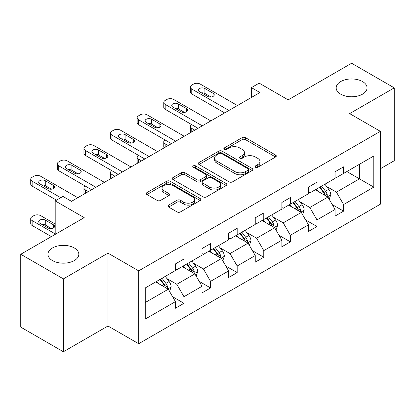 <?xml version="1.0" encoding="UTF-8"?>
<svg xmlns="http://www.w3.org/2000/svg" width="415" height="415" viewBox="0 0 415 415"><rect width="100%" height="100%" fill="white"/><g stroke="black" fill="none" stroke-linecap="round" stroke-linejoin="round"><path stroke-width="0.62" d="M74.301 247.968A15.438 8.912 0 0 0 57.478 246.038A15.438 8.912 0 0 0 47.953 254.271A15.438 8.912 0 0 0 52.472 260.573A15.438 8.912 0 0 0 69.295 262.503A15.438 8.912 0 0 0 78.824 254.271A15.438 8.912 0 0 0 74.301 247.968M362.528 81.563A15.438 8.912 0 0 0 345.705 79.633A15.438 8.912 0 0 0 336.176 87.866A15.438 8.912 0 0 0 340.699 94.169A15.438 8.912 0 0 0 357.523 96.098A15.438 8.912 0 0 0 367.047 87.866A15.438 8.912 0 0 0 362.528 81.563M255.474 167.255A1.655 0.955 0 0 0 257.814 167.255L275.601 156.989A2.365 1.364 0 0 0 276.297 156.019A2.365 1.364 0 0 0 275.601 155.054L245.467 137.656A2.365 1.364 0 0 0 242.121 137.656L224.333 147.927A1.655 0.955 0 0 0 223.851 148.601A1.655 0.955 0 0 0 224.333 149.281A1.655 0.955 0 0 0 226.678 149.281L228.981 147.948A7.574 4.373 0 0 1 239.694 147.948L242.204 149.4A7.574 4.373 0 0 1 244.425 152.492A7.574 4.373 0 0 1 242.204 155.584L239.901 156.917A1.655 0.955 0 0 0 239.419 157.591A1.655 0.955 0 0 0 239.901 158.265A1.655 0.955 0 0 0 242.246 158.265L244.549 156.937A7.574 4.373 0 0 1 255.261 156.937L257.772 158.39A7.574 4.373 0 0 1 259.992 161.482A7.574 4.373 0 0 1 257.772 164.573L255.474 165.901A1.655 0.955 0 0 0 254.986 166.581A1.655 0.955 0 0 0 255.474 167.255L255.474 165.901M380.353 168.755L394.25 160.73L394.25 87.866L351.614 63.246L288.171 99.875L259.178 83.14L251.417 87.617L251.417 97.463M63.386 351.754L107.983 326.003L107.983 253.14L63.386 278.885L63.386 351.754L20.75 327.134L20.75 254.271L84.193 217.642L55.2 200.901L55.2 234.382M63.386 278.885L20.75 254.271M168.63 205.119A2.365 1.364 0 0 0 167.94 206.084A2.365 1.364 0 0 0 168.63 207.054L177.086 211.93A2.365 1.364 0 0 0 180.432 211.93L200.186 200.528A2.365 1.364 0 0 0 200.881 199.563A2.365 1.364 0 0 0 200.186 198.593L170.051 181.199A2.365 1.364 0 0 0 166.706 181.199L146.952 192.602A2.365 1.364 0 0 0 146.256 193.566A2.365 1.364 0 0 0 146.952 194.536L157.166 200.429A2.365 1.364 0 0 0 160.512 200.429L168.967 195.548A2.365 1.364 0 0 0 169.657 194.583A2.365 1.364 0 0 0 168.967 193.618L163.904 190.693A6.334 3.657 0 0 1 162.047 188.109A6.334 3.657 0 0 1 165.959 184.732A6.334 3.657 0 0 1 172.858 185.521L192.695 196.975A6.334 3.657 0 0 1 194.552 199.563A6.334 3.657 0 0 1 190.641 202.94A6.334 3.657 0 0 1 183.741 202.147L180.432 200.238A2.365 1.364 0 0 0 177.086 200.238L168.63 205.119L168.63 207.054M55.2 200.901L62.961 196.425L71.489 201.348L259.946 92.54L251.417 87.617M107.983 253.14L138.683 270.86L380.353 131.337L380.353 204.201L138.683 343.729L138.683 270.86M394.25 87.866L349.653 113.611L380.353 131.337M229.147 181.874A2.365 1.364 0 0 0 232.493 181.874L252.247 170.472A2.365 1.364 0 0 0 252.943 169.502A2.365 1.364 0 0 0 252.247 168.537L222.118 151.138A2.365 1.364 0 0 0 218.767 151.138L199.013 162.545A2.365 1.364 0 0 0 198.323 163.51A2.365 1.364 0 0 0 199.013 164.475L229.147 181.874M193.904 167.613A1.655 0.955 0 0 1 195.584 167.847L195.584 165.881L226.217 183.565A2.365 1.364 0 0 1 226.912 184.53A2.365 1.364 0 0 1 226.217 185.5L206.463 196.902A2.365 1.364 0 0 1 203.117 196.902L172.982 179.508L172.982 177.573A2.365 1.364 0 0 0 172.292 178.538A2.365 1.364 0 0 0 172.982 179.508M172.982 177.573L181.438 172.692A2.365 1.364 0 0 1 184.784 172.692L197.006 179.747A2.365 1.364 0 0 0 200.352 179.747L205.965 176.51A2.365 1.364 0 0 0 206.654 175.545A2.365 1.364 0 0 0 205.965 174.575L193.24 167.229A1.655 0.955 0 0 1 192.752 166.555A1.655 0.955 0 0 1 193.779 165.673A1.655 0.955 0 0 1 195.584 165.881M145.25 287.948L175.436 270.518L175.436 263.919L183.964 258.996L183.964 265.595L202.043 255.158L202.043 248.559L210.571 243.636L210.571 250.235L228.649 239.797L228.649 233.199L237.178 228.276L237.178 234.874L255.251 224.437L255.251 217.839L263.779 212.916L263.779 219.514L281.858 209.077L281.858 202.479L290.386 197.556L290.386 204.154L308.464 193.717L308.464 187.118L316.993 182.195L316.993 188.794L335.071 178.357L335.071 171.758L343.599 166.835L343.599 173.429L373.785 156.004L373.785 187.118L343.599 204.548L343.599 211.142L335.071 216.065L335.071 209.471L316.993 219.909L316.993 226.502L308.464 231.425L308.464 224.831L290.386 235.269L290.386 241.862L281.858 246.79L281.858 240.192L263.779 250.629L263.779 257.227L255.251 262.15L255.251 255.552L237.178 265.989L237.178 272.588L228.649 277.511L228.649 270.912L210.571 281.349L210.571 287.948L202.043 292.871L202.043 286.272L183.964 296.709L183.964 303.308L175.436 308.231L175.436 301.632L145.25 319.062L145.25 287.948M182.258 266.58L194.879 273.864L176.8 284.301L166.929 278.605M176.8 284.301L183.964 296.709M194.879 273.864L202.043 286.272M175.436 268.941L176.8 269.729L183.964 265.595M208.864 251.22L221.486 258.504L203.407 268.941L193.535 263.245M203.407 268.941L210.571 281.349M221.486 258.504L228.649 270.912M202.043 253.581L203.407 254.369L210.571 250.235M235.471 235.86L248.092 243.143L230.014 253.581L220.142 247.885M230.014 253.581L237.178 265.989M248.092 243.143L255.251 255.552M228.649 238.22L230.014 239.009L237.178 234.874M262.072 220.5L274.694 227.783L256.615 238.22L246.749 232.525M256.615 238.22L263.779 250.629M274.694 227.783L281.858 240.192M255.251 222.86L256.615 223.649L263.779 219.514M288.679 205.135L301.3 212.423L283.222 222.86L273.35 217.159M283.222 222.86L290.386 235.269M301.3 212.423L308.464 224.831M281.858 207.5L283.222 208.288L290.386 204.154M315.286 189.774L327.907 197.063L309.829 207.5L299.957 201.799M309.829 207.5L316.993 219.909M327.907 197.063L335.071 209.471M308.464 192.14L309.829 192.928L316.993 188.794M346.836 171.561L359.457 178.844L336.435 192.14L326.564 186.439M336.435 192.14L343.599 204.548M373.785 187.118L359.457 178.844L359.457 164.273L373.785 156.004M107.983 326.003L138.683 343.729M335.071 176.78L336.435 177.568L343.599 173.429M145.25 302.519L168.272 289.224L155.651 281.941M168.272 289.224L175.436 301.632M332.254 204.595L343.599 211.142M305.653 219.955L316.993 226.502M279.046 235.315L290.386 241.862M252.439 250.676L263.779 257.227M225.833 266.036L237.178 272.588M199.231 281.396L210.571 287.948M172.624 296.761L183.964 303.308M256.133 167.489L257.772 166.545A7.574 4.373 0 0 0 259.992 163.453L259.992 161.482M244.425 152.492L244.425 154.463A7.574 4.373 0 0 1 242.204 157.555L240.565 158.499M275.57 157.005L245.467 139.627A2.365 1.364 0 0 0 242.121 139.627L224.997 149.514M252.216 170.487L222.118 153.109A2.365 1.364 0 0 0 218.767 153.109L199.044 164.496M248.066 170.181A1.655 0.955 0 0 0 248.549 169.502A1.655 0.955 0 0 0 248.066 168.827L221.615 153.555A1.655 0.955 0 0 0 219.27 153.555L216.843 154.956A7.574 4.373 0 0 0 214.622 158.048A7.574 4.373 0 0 0 216.843 161.144L234.921 171.582A7.574 4.373 0 0 0 245.639 171.582L248.066 170.181L248.066 172.147A1.655 0.955 0 0 0 248.549 171.473L248.549 169.502M214.622 158.048L214.622 160.019A7.574 4.373 0 0 0 216.843 163.111L216.843 161.144M248.066 172.147L245.639 173.548A7.574 4.373 0 0 1 234.921 173.548L216.843 163.111M173.013 179.524L181.438 174.663L181.438 172.692M206.654 175.545L206.654 177.511A2.365 1.364 0 0 1 205.965 178.481L200.352 181.718A2.365 1.364 0 0 1 197.006 181.718L184.784 174.663A2.365 1.364 0 0 0 181.438 174.663M195.584 167.847L226.185 185.515M209.689 187.072A6.334 3.657 0 0 0 216.589 187.86A6.334 3.657 0 0 0 220.5 184.483A6.334 3.657 0 0 0 218.643 181.9L211.655 177.864A2.365 1.364 0 0 0 208.304 177.864L202.696 181.101A2.365 1.364 0 0 0 202.006 182.066A2.365 1.364 0 0 0 202.696 183.036L209.689 187.072L209.689 189.038A6.334 3.657 0 0 0 216.589 189.831A6.334 3.657 0 0 0 220.5 186.454L220.5 184.483M202.006 182.066L202.006 184.037A2.365 1.364 0 0 0 202.696 185.002L202.696 183.036M209.689 189.038L202.696 185.002M194.552 199.563L194.552 201.529A6.334 3.657 0 0 1 190.641 204.906A6.334 3.657 0 0 1 183.741 204.118L180.432 202.209A2.365 1.364 0 0 0 177.086 202.209L168.661 207.069M162.047 188.109L162.047 190.075A6.334 3.657 0 0 0 163.904 192.664L163.904 190.693M168.936 195.569L163.904 192.664M200.155 200.544L170.051 183.165A2.365 1.364 0 0 0 166.706 183.165L146.983 194.552M329.204 199.309L330.771 194.78A6.391 3.688 -120 0 0 328.732 189.333L324.904 184.224M318.035 191.362L316.375 189.147M194.796 130.154L191.777 128.411L191.777 131.897M190.765 132.484A4.824 2.786 180 0 1 190.361 131.368L190.361 126.445A4.824 2.786 -0 0 0 191.777 128.411M326.963 196.518L327.321 195.05A6.391 3.688 -120 0 0 325.49 191.206L321.661 186.096M320.064 187.02L324.276 192.643A3.258 1.878 60 0 1 324.867 193.634L327.321 195.05M319.617 187.279L323.446 192.389A6.391 3.688 60 0 1 325.038 195.408M191.611 124.578A4.824 2.786 -0 0 0 190.361 126.445M228.904 110.463L191.777 89.028A4.824 2.786 0 0 1 190.361 87.057A4.824 2.786 0 0 1 191.777 85.091L193.483 84.105A4.824 2.786 0 0 1 200.305 84.105L237.432 105.54M190.361 87.057L190.361 91.98A4.824 2.786 180 0 0 191.777 93.951L224.64 112.922M199.449 91.684A3.86 2.225 180 0 1 198.318 90.112A3.86 2.225 180 0 1 200.704 88.053A3.86 2.225 180 0 1 204.906 88.535L213.092 93.261A3.86 2.225 180 0 1 214.223 94.838A3.86 2.225 180 0 1 211.842 96.892A3.86 2.225 180 0 1 207.635 96.41L199.449 91.684M201.457 92.846A3.86 2.225 180 0 1 204.906 93.458L211.085 97.027M302.597 214.669L304.164 210.14A6.391 3.688 -120 0 0 302.125 204.694L298.297 199.584M291.429 206.722L289.769 204.507M168.189 145.515L165.17 143.772L165.17 147.258M164.158 147.844A4.824 2.786 180 0 1 163.759 146.728L163.759 141.806A4.824 2.786 -0 0 0 165.17 143.772M300.356 211.878L300.714 210.41A6.391 3.688 -120 0 0 298.888 206.566L295.055 201.457M293.457 202.38L297.669 208.003A3.258 1.878 60 0 1 298.261 208.994L300.714 210.41M293.011 202.639L296.839 207.749A6.391 3.688 60 0 1 298.432 210.768M165.004 139.938A4.824 2.786 -0 0 0 163.759 141.806M275.991 230.029L277.562 225.501A6.391 3.688 -120 0 0 275.519 220.059L271.69 214.944M264.827 222.087L263.162 219.867M141.582 160.875L138.563 159.132L138.563 162.618M137.557 163.204A4.824 2.786 180 0 1 137.152 162.089L137.152 157.166A4.824 2.786 -0 0 0 138.563 159.132M273.755 227.238L274.108 225.77A6.391 3.688 -120 0 0 272.281 221.926L268.453 216.817M266.85 217.74L271.062 223.363A3.258 1.878 60 0 1 271.654 224.354L274.108 225.77M266.404 218L270.232 223.109A6.391 3.688 60 0 1 271.825 226.128M138.397 155.298A4.824 2.786 -0 0 0 137.152 157.166M202.297 125.823L165.17 104.388A4.824 2.786 0 0 1 163.759 102.417A4.824 2.786 0 0 1 165.17 100.451L166.877 99.465A4.824 2.786 0 0 1 173.698 99.465L210.825 120.9M163.759 102.417L163.759 107.34A4.824 2.786 180 0 0 165.17 109.311L198.033 128.287M172.842 107.044A3.86 2.225 180 0 1 171.717 105.472A3.86 2.225 180 0 1 174.098 103.413A3.86 2.225 180 0 1 178.305 103.895L186.491 108.621A3.86 2.225 180 0 1 187.616 110.198A3.86 2.225 180 0 1 185.235 112.258A3.86 2.225 180 0 1 181.033 111.77L172.842 107.044M174.85 108.206A3.86 2.225 180 0 1 178.305 108.818L184.483 112.387M175.69 141.183L138.563 119.748A4.824 2.786 0 0 1 137.152 117.777A4.824 2.786 0 0 1 138.563 115.811L140.27 114.825A4.824 2.786 0 0 1 147.092 114.825L184.219 136.26M137.152 117.777L137.152 122.7A4.824 2.786 180 0 0 138.563 124.671L171.431 143.647M146.241 122.404A3.86 2.225 180 0 1 145.11 120.832A3.86 2.225 180 0 1 147.491 118.773A3.86 2.225 180 0 1 151.698 119.255L159.884 123.981A3.86 2.225 180 0 1 161.015 125.558A3.86 2.225 180 0 1 158.629 127.618A3.86 2.225 180 0 1 154.427 127.13L146.241 122.404M148.248 123.566A3.86 2.225 180 0 1 151.698 124.178L157.876 127.747M249.389 245.39L250.956 240.861A6.391 3.688 -120 0 0 248.917 235.419L245.089 230.304M238.22 237.447L236.56 235.227M114.976 176.235L111.957 174.497L111.957 177.978M110.95 178.564A4.824 2.786 180 0 1 110.546 177.449L110.546 172.526A4.824 2.786 -0 0 0 111.957 174.497M247.148 242.599L247.506 241.131A6.391 3.688 -120 0 0 245.675 237.287L241.846 232.177M240.244 233.1L244.461 238.729A3.258 1.878 60 0 1 245.052 239.714L247.506 241.131M239.797 233.36L243.626 238.469A6.391 3.688 60 0 1 245.218 241.489M111.791 170.658A4.824 2.786 -0 0 0 110.546 172.526M149.089 156.543L111.957 135.108A4.824 2.786 0 0 1 110.546 133.137A4.824 2.786 0 0 1 111.957 131.171L113.663 130.186A4.824 2.786 0 0 1 120.485 130.186L157.617 151.62M110.546 133.137L110.546 138.06A4.824 2.786 180 0 0 111.957 140.031L144.825 159.007M119.634 137.764A3.86 2.225 180 0 1 118.503 136.193A3.86 2.225 180 0 1 120.884 134.133A3.86 2.225 180 0 1 125.091 134.616L133.277 139.341A3.86 2.225 180 0 1 134.408 140.918A3.86 2.225 180 0 1 132.027 142.978A3.86 2.225 180 0 1 127.82 142.495L119.634 137.764M121.642 138.926A3.86 2.225 180 0 1 125.091 139.539L131.27 143.108M222.782 260.75L224.349 256.221A6.391 3.688 -120 0 0 222.31 250.779L218.482 245.664M211.614 252.808L209.954 250.587M88.369 191.6L85.355 189.857L85.355 193.338M84.344 193.924A4.824 2.786 180 0 1 83.939 192.809L83.939 187.886A4.824 2.786 -0 0 0 85.355 189.857M220.541 257.959L220.899 256.491A6.391 3.688 -120 0 0 219.068 252.647L215.24 247.537M213.637 248.461L217.854 254.089A3.258 1.878 60 0 1 218.446 255.075L220.899 256.491M213.196 248.72L217.024 253.83A6.391 3.688 60 0 1 218.617 256.849M85.189 186.019A4.824 2.786 -0 0 0 83.939 187.886M122.482 171.903L85.355 150.469A4.824 2.786 0 0 1 83.939 148.497A4.824 2.786 0 0 1 85.355 146.531L87.057 145.546A4.824 2.786 0 0 1 93.883 145.546L131.01 166.98M83.939 148.497L83.939 153.42A4.824 2.786 180 0 0 85.355 155.392L118.218 174.367M93.027 153.13A3.86 2.225 180 0 1 91.897 151.553A3.86 2.225 180 0 1 94.278 149.493A3.86 2.225 180 0 1 98.485 149.976L106.671 154.702A3.86 2.225 180 0 1 107.801 156.279A3.86 2.225 180 0 1 105.42 158.338A3.86 2.225 180 0 1 101.213 157.856L93.027 153.13M95.035 154.287A3.86 2.225 180 0 1 98.485 154.899L104.663 158.468M196.176 276.11L197.742 271.581A6.391 3.688 -120 0 0 195.704 266.139L191.875 261.025M185.007 268.168L183.347 265.948M193.935 273.319L194.293 271.851A6.391 3.688 -120 0 0 192.461 268.007L188.633 262.897M187.035 263.821L191.248 269.449A3.258 1.878 60 0 1 191.839 270.435L194.293 271.851M186.589 264.08L190.418 269.19A6.391 3.688 60 0 1 192.01 272.209M95.875 187.264L58.748 165.829A4.824 2.786 0 0 1 57.337 163.858A4.824 2.786 0 0 1 58.748 161.892L60.455 160.906A4.824 2.786 0 0 1 67.277 160.906L104.404 182.341M57.337 163.858L57.337 168.786A4.824 2.786 180 0 0 58.748 170.752L91.611 189.728M66.421 168.49A3.86 2.225 180 0 1 65.29 166.913A3.86 2.225 180 0 1 67.676 164.854A3.86 2.225 180 0 1 71.878 165.336L80.069 170.062A3.86 2.225 180 0 1 81.195 171.639A3.86 2.225 180 0 1 78.814 173.698A3.86 2.225 180 0 1 74.607 173.216L66.421 168.49M68.428 169.647A3.86 2.225 180 0 1 71.878 170.259L78.061 173.828M169.569 291.47L171.141 286.941A6.391 3.688 -120 0 0 169.097 281.5L165.269 276.385M55.2 233.889L32.142 220.578A4.824 2.786 -0 0 1 30.731 218.606A4.824 2.786 -0 0 1 32.142 216.64L33.848 215.655A4.824 2.786 -0 0 1 40.67 215.655L55.2 224.043M158.4 283.528L156.74 281.313M51.361 236.597L32.142 225.501A4.824 2.786 180 0 1 30.731 223.529L30.731 218.606M51.455 228.577L45.277 225.008A3.86 2.225 -0 0 0 41.827 224.396M167.328 288.679L167.686 287.216A6.391 3.688 -120 0 0 165.86 283.367L162.032 278.257M160.429 279.181L164.641 284.809A3.258 1.878 60 0 1 165.232 285.795L167.686 287.216M159.983 279.44L163.811 284.55A6.391 3.688 60 0 1 165.403 287.569M39.819 223.234L48.005 227.96A3.86 2.225 -0 0 0 52.207 228.442A3.86 2.225 -0 0 0 54.593 226.388A3.86 2.225 -0 0 0 53.462 224.811L45.277 220.085A3.86 2.225 -0 0 0 41.069 219.602A3.86 2.225 -0 0 0 38.688 221.662A3.86 2.225 -0 0 0 39.819 223.234M60.746 197.701L32.142 181.189A4.824 2.786 0 0 1 30.731 179.223A4.824 2.786 0 0 1 32.142 177.252L33.848 176.266A4.824 2.786 0 0 1 40.67 176.266L77.797 197.701M30.731 179.223L30.731 184.146A4.824 2.786 180 0 0 32.142 186.112L56.482 200.165M39.819 183.85A3.86 2.225 180 0 1 38.688 182.273A3.86 2.225 180 0 1 41.069 180.214A3.86 2.225 180 0 1 45.277 180.696L53.462 185.422A3.86 2.225 180 0 1 54.593 186.999A3.86 2.225 180 0 1 52.207 189.058A3.86 2.225 180 0 1 48.005 188.576L39.819 183.85M41.827 185.007A3.86 2.225 180 0 1 45.277 185.619L51.455 189.188M257.772 166.545L257.772 164.573M239.901 158.265L239.901 156.917M242.204 157.555L242.204 155.584M224.333 149.281L224.333 147.927M242.121 139.627L242.121 137.656M245.467 139.627L245.467 137.656M275.601 156.989L275.601 155.054M199.013 164.475L199.013 162.545M218.767 153.109L218.767 151.138M222.118 153.109L222.118 151.138M252.247 170.472L252.247 168.537M234.921 173.548L234.921 171.582M245.639 173.548L245.639 171.582M184.784 174.663L184.784 172.692M197.006 181.718L197.006 179.747M200.352 181.718L200.352 179.747M205.965 178.481L205.965 176.51M226.217 185.5L226.217 183.565M177.086 202.209L177.086 200.238M180.432 202.209L180.432 200.238M183.741 204.118L183.741 202.147M168.967 195.548L168.967 193.618M146.952 194.536L146.952 192.602M166.706 183.165L166.706 181.199M170.051 183.165L170.051 181.199M200.186 200.528L200.186 198.593M327.445 196.798L330.729 194.9M325.49 191.206L328.732 189.333M321.625 193.437L323.446 192.389M191.777 93.951L191.777 89.028M204.906 88.535L204.906 93.458M213.092 93.261L213.092 96.41M300.839 212.158L304.122 210.26M298.888 206.566L302.125 204.694M295.024 208.797L296.839 207.749M274.237 227.519L277.521 225.625M272.281 221.926L275.519 220.059M268.417 224.157L270.232 223.109M165.17 109.311L165.17 104.388M178.305 103.895L178.305 108.818M186.491 108.621L186.491 111.77M138.563 124.671L138.563 119.748M151.698 119.255L151.698 124.178M159.884 123.981L159.884 127.13M247.631 242.879L250.914 240.985M245.675 237.287L248.917 235.419M241.81 239.517L243.626 238.469M111.957 140.031L111.957 135.108M125.091 134.616L125.091 139.539M133.277 139.341L133.277 142.495M221.024 258.239L224.308 256.346M219.068 252.647L222.31 250.779M215.203 254.877L217.024 253.83M85.355 155.392L85.355 150.469M98.485 149.976L98.485 154.899M106.671 154.702L106.671 157.856M194.417 273.599L197.701 271.706M192.461 268.007L195.704 266.139M188.602 270.238L190.418 269.19M58.748 170.752L58.748 165.829M71.878 165.336L71.878 170.259M80.069 170.062L80.069 173.216M32.142 220.578L32.142 225.501M167.816 288.959L171.094 287.066M165.86 283.367L169.097 281.5M161.995 285.603L163.811 284.55M45.277 225.008L45.277 220.085M53.462 227.96L53.462 224.811M32.142 186.112L32.142 181.189M45.277 180.696L45.277 185.619M53.462 185.422L53.462 188.576"/></g></svg>
